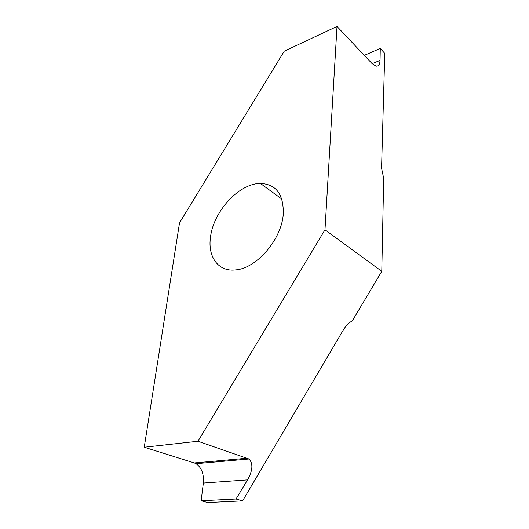 <?xml version="1.0" encoding="UTF-8"?>
<svg xmlns="http://www.w3.org/2000/svg" width="529" height="529" viewBox="0 0 529 529"><rect width="100%" height="100%" fill="white"/><g stroke="black" fill="none" stroke-linecap="round" stroke-linejoin="round"><path stroke-width="0.79" d="M283.266 214.086C283.749 194.335 276.145 184.118 260.447 183.451C239.128 183.285 213.458 211.302 210.502 237.091C207.52 256.816 218.345 272.223 235.947 269.869C256.763 268.269 281.765 239.108 283.266 214.086M247.559 479.882C252.783 470.407 253.259 463.444 248.994 459.013L197.991 441.246L144.238 447.23L179.529 222.841L284.252 51.194L337.013 26.45L324.985 229.791L381.786 271.324L352.294 320.865C348.895 322.683 345.88 325.758 343.255 330.083L242.599 500.87L207.752 502.55L201.119 500.771L203.354 483.05L247.559 479.882M247.42 458.207L194.322 462.954L196.034 463.702C201.556 467.524 204.002 473.924 203.374 482.904L203.354 483.05M337.013 26.45L371.999 63.533L375.993 66.145C378.506 66.442 379.855 64.531 380.047 60.412L372.118 63.659M381.786 271.324L383.704 178.379L381.568 168.215L384.762 53.389L380.278 48.456L380.053 60.313M364.296 55.373L380.278 48.456M247.466 480.041L236.04 499.012L201.119 500.771M236.04 499.012L242.599 500.87M194.322 462.954L144.238 447.23M324.985 229.791L197.991 441.246M260.447 183.451L281.838 199.063M196.034 463.702L248.994 459.013"/></g></svg>
